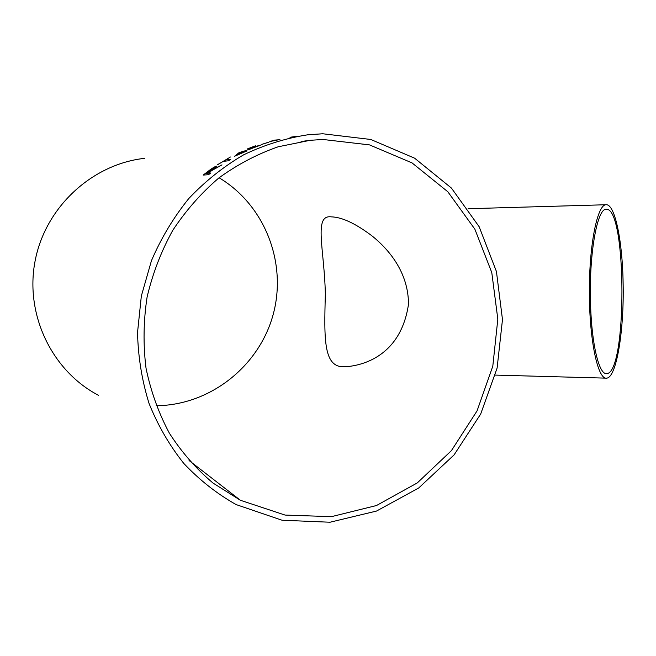 <?xml version="1.0" encoding="UTF-8"?>
<svg xmlns="http://www.w3.org/2000/svg" width="656" height="656" viewBox="0 0 656 656"><rect width="100%" height="100%" fill="white"/><g stroke="black" fill="none" stroke-linecap="round" stroke-linejoin="round"><path stroke-width="0.98" d="M98.695 395.412C52.259 371.362 24.575 314.724 35.137 260.776C45.485 206.796 92.414 164.041 144.615 158.334M322.719 133.767L370.796 139.474L414.608 158.178L451.418 188.059L479.167 226.738L496.436 271.535L502.48 319.595L497.109 368.049L480.676 414.059L454.075 454.895L418.708 487.982L376.519 511.057L329.984 522.233L282.055 520.233L236.07 504.562C216.857 493.697 199.44 479.995 183.828 463.464C169.519 445.498 157.932 425.514 149.068 403.506C141.958 380.652 138.113 356.995 137.53 332.526L141.335 296.045L151.446 260.703C161.146 238.103 173.578 217.39 188.764 198.571C205.262 181.163 223.548 166.583 243.606 154.841C264.352 144.894 285.713 138.211 307.697 134.8L322.719 133.767M296.93 136.284L294.487 136.628M294.036 136.686L289.968 137.276M290.616 137.194L291.182 137.104M291.977 136.989L291.543 137.055M278.677 139.777L269.78 141.532L274.667 140.122L278.677 139.777M261.58 144.41L268.935 142.188L261.58 144.41M251.494 148.412L257.939 145.796L248.329 149.412L247.074 149.051L255.356 145.837L249.649 148.207L250.305 148.363L260.252 145.271L249.329 149.347L258.284 145.886M245.032 151.323L246.484 150.404L239.128 152.594L234.635 156.243L246.484 151.142L245.032 151.323L246.189 151.282M225.73 159.933L217.579 164.656L223.409 161.319L228.419 160.794L230.756 159.392L225.73 159.933L230.559 159.506M208.264 173.176L211.609 170.65L221.982 164.877L213.856 168.953L216.595 166.157C215.168 166.468 212.913 167.756 209.83 170.002L203.155 175.086L208.534 174.701L210.707 172.987L208.264 173.176L210.584 173.086M322.957 139.474L369.525 144.894L412.034 162.901L447.818 191.749L474.854 229.149L491.779 272.535L497.822 319.136L492.804 366.171L477.051 410.894L451.426 450.631L417.29 482.914L376.503 505.522L331.469 516.657L285.032 515.067L240.408 500.274L213.044 483.07C196.242 468.901 181.687 452.279 169.371 433.198C158.588 412.96 150.806 391.288 146.026 368.172C143.09 344.597 143.451 320.899 147.092 297.086C152.61 273.618 161.146 251.404 172.7 230.445C185.812 210.576 201.179 193.094 218.809 177.997C237.423 164.517 257.218 154.111 278.185 146.78L310.132 140.31L322.957 139.474M219.088 177.776C265.204 205.312 287.246 263.351 273.126 314.659C259.194 366.007 210.355 405.293 156.177 405.72M590.441 300.079L590.564 304.819C591.745 344.835 599.141 374.666 606.497 373.584C627.243 374.592 627.021 206.993 606.251 209.313C597.493 208.009 589.219 252.158 590.441 300.079M623.126 283.433C622.511 241.392 615.057 204 606.128 204.738C597.452 204.278 589.211 244.221 589.342 292.068C589.367 339.915 597.731 379.193 606.39 378.159C616.451 378.414 624.217 330.583 623.126 283.433M408.508 304.146C408.368 271.207 387.622 248.591 372.477 236.258C355.724 223.54 341.948 217.07 331.132 216.849C313.404 214.651 324.433 249.354 325.343 294.052C324.138 339.373 323.277 368.213 344.99 366.761C362.776 365.802 400.972 355.79 408.508 304.146M213.856 168.953L221.449 165.238M203.335 175.078L209.887 170.084C212.97 167.838 215.225 166.558 216.644 166.239L216.595 166.157M205.918 173.356L207.698 173.307L214.364 167.69L205.918 173.356L207.64 173.225L214.586 167.862M217.792 164.631L230.395 157.005M234.815 156.218L239.169 152.684L244.311 151.511L246.484 150.404M246.525 150.503L246.943 150.454M237.316 154.824L242.105 152.553L239.957 152.725L237.316 154.824L242.064 152.463M247.23 149.092L255.684 145.894M249.649 148.207L250.346 148.461L260.571 145.058M249.862 149.232L251.527 148.502M262.113 144.336L268.222 142.286M270.444 141.442L279.907 139.474M495.354 375.093L606.013 378.143M468.122 208.723L606.128 204.738M310.132 140.31L301.079 141.507M240.408 500.274L189.067 460.512M344.99 366.761L346.048 366.794"/></g></svg>
